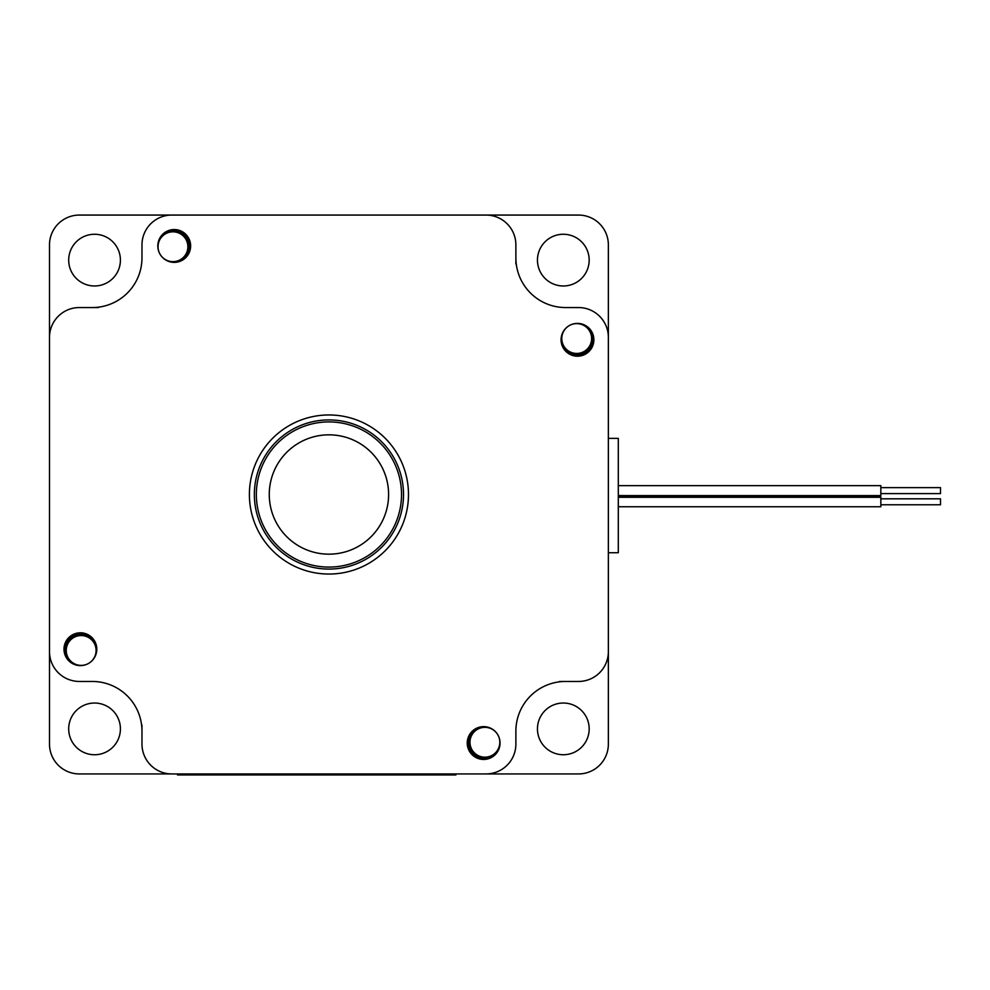 <?xml version="1.0" encoding="UTF-8"?>
<svg xmlns="http://www.w3.org/2000/svg" width="990" height="990" viewBox="0 0 990 990"><rect width="100%" height="100%" fill="white"/><g stroke="black" fill="none" stroke-linecap="round" stroke-linejoin="round"><path stroke-width="1.49" d="M608.367 552.729L608.367 744.096A29.836 29.836 0 0 1 578.531 773.933L79.336 773.933A29.836 29.836 0 0 1 49.5 744.096L49.5 244.901A29.836 29.836 0 0 1 79.336 215.065L578.531 215.065A29.836 29.836 0 0 1 608.367 244.901L608.367 651.618L608.367 552.729L618.304 552.729L618.304 438.372L608.367 438.372L608.367 337.38L608.367 438.372M92.256 681.454A49.723 49.723 0 0 1 141.978 731.177L141.978 744.096L141.978 731.177A49.723 49.723 0 0 0 92.256 681.454L79.336 681.454A29.836 29.836 0 0 1 49.5 651.618M177.482 774.935L177.482 773.933L171.815 773.933L177.482 773.933L177.482 774.935L455.92 774.935L455.92 773.933M515.877 731.177A49.723 49.723 0 0 1 565.599 681.454L578.531 681.454L565.599 681.454A49.723 49.723 0 0 0 515.877 731.177L515.877 744.096A29.836 29.836 0 0 1 486.053 773.933M565.599 307.556A49.723 49.723 0 0 1 515.877 257.833L515.877 244.901L515.877 257.833A49.723 49.723 0 0 0 565.599 307.556L578.531 307.556A29.836 29.836 0 0 1 608.367 337.38M92.256 307.556L79.336 307.556L92.256 307.556A49.723 49.723 0 0 0 141.978 257.833L141.978 244.901A29.836 29.836 0 0 1 171.815 215.065M94.681 641.136A16.409 16.409 0 0 0 72.468 636.558A16.409 16.409 0 0 0 66.887 658.536M475.571 728.764A16.409 16.409 0 0 0 470.98 750.965A16.409 16.409 0 0 0 492.958 756.546M563.186 347.874A16.409 16.409 0 0 0 593.097 338.543A16.409 16.409 0 0 0 590.981 330.474M182.296 260.246A16.409 16.409 0 0 0 189.375 246.745A16.409 16.409 0 0 0 164.897 232.464M618.304 496.819L880.84 496.819L618.304 497.302L880.84 497.302L880.84 506.756L618.304 506.756M880.84 498.812L940.5 498.812L940.5 504.776L880.84 504.776M618.304 485.644L880.84 485.644L880.84 495.582L618.304 495.582M880.84 487.625L940.5 487.625L940.5 493.602L880.84 493.602M403.512 494.505A74.584 74.584 0 0 0 291.642 429.907A74.584 74.584 0 0 0 291.642 559.09A74.584 74.584 0 0 0 403.512 494.505M401.519 494.505A72.579 72.579 0 0 0 292.644 431.64A72.579 72.579 0 0 0 292.644 557.358A72.579 72.579 0 0 0 401.519 494.505M388.6 494.505A59.66 59.66 0 0 0 299.104 442.827A59.66 59.66 0 0 0 299.104 546.171A59.66 59.66 0 0 0 388.6 494.505M581.501 323.891A15.419 15.419 0 0 1 591.587 342.503A15.419 15.419 0 0 1 573.581 353.628A15.419 15.419 0 0 1 561.454 336.278M158.326 241.931A15.419 15.419 0 0 1 188.335 247.871A15.419 15.419 0 0 1 170.701 261.991M76.366 665.119A15.419 15.419 0 0 1 81.168 635.048A15.419 15.419 0 0 1 96.414 652.732M499.542 747.066A15.419 15.419 0 0 1 469.569 740.644A15.419 15.419 0 0 1 487.154 727.019M94.545 703.036A25.851 25.851 0 0 1 116.944 741.819A25.851 25.851 0 0 1 72.159 741.819A25.851 25.851 0 0 1 94.545 703.036M563.322 754.739A25.851 25.851 0 0 1 540.924 715.956A25.851 25.851 0 0 1 585.709 715.956A25.851 25.851 0 0 1 563.322 754.739M563.322 234.259A25.851 25.851 0 0 1 585.709 273.042A25.851 25.851 0 0 1 540.924 273.042A25.851 25.851 0 0 1 563.322 234.259M94.545 285.974A25.851 25.851 0 0 1 72.159 247.191A25.851 25.851 0 0 1 116.944 247.191A25.851 25.851 0 0 1 94.545 285.974M98.357 307.556L79.336 307.556A29.836 29.836 0 0 0 49.5 337.38M141.978 725.088L141.978 744.096A29.836 29.836 0 0 0 171.815 773.933M559.511 681.454L578.531 681.454A29.836 29.836 0 0 0 608.367 651.618M515.877 263.922L515.877 244.901A29.836 29.836 0 0 0 486.053 215.065M408.486 494.505A79.559 79.559 0 0 1 289.154 563.397A79.559 79.559 0 0 1 289.154 425.613A79.559 79.559 0 0 1 408.486 494.505M96.797 649.205A16.409 16.409 0 0 1 72.183 663.411A16.409 16.409 0 0 1 72.183 634.998A16.409 16.409 0 0 1 96.797 649.205M500.049 743.045A16.409 16.409 0 0 1 475.435 757.251A16.409 16.409 0 0 1 475.435 728.838A16.409 16.409 0 0 1 500.049 743.045M593.876 339.793A16.409 16.409 0 0 1 569.275 354.012A16.409 16.409 0 0 1 569.275 325.586A16.409 16.409 0 0 1 593.876 339.793M190.637 245.965A16.409 16.409 0 0 1 166.023 260.172A16.409 16.409 0 0 1 166.023 231.747A16.409 16.409 0 0 1 190.637 245.965M499.814 742.265A14.912 14.912 0 0 0 477.44 729.345A14.912 14.912 0 0 0 477.44 755.184A14.912 14.912 0 0 0 499.814 742.265M187.877 246.745A14.912 14.912 0 0 0 165.503 233.826A14.912 14.912 0 0 0 165.503 259.652A14.912 14.912 0 0 0 187.877 246.745M591.612 338.543A14.912 14.912 0 0 0 569.238 325.623A14.912 14.912 0 0 0 569.238 351.45A14.912 14.912 0 0 0 591.612 338.543M96.08 650.467A14.912 14.912 0 0 0 73.706 637.548A14.912 14.912 0 0 0 73.706 663.387A14.912 14.912 0 0 0 96.08 650.467M436.033 773.933L436.033 774.935M197.381 773.933L197.381 774.935"/></g></svg>
